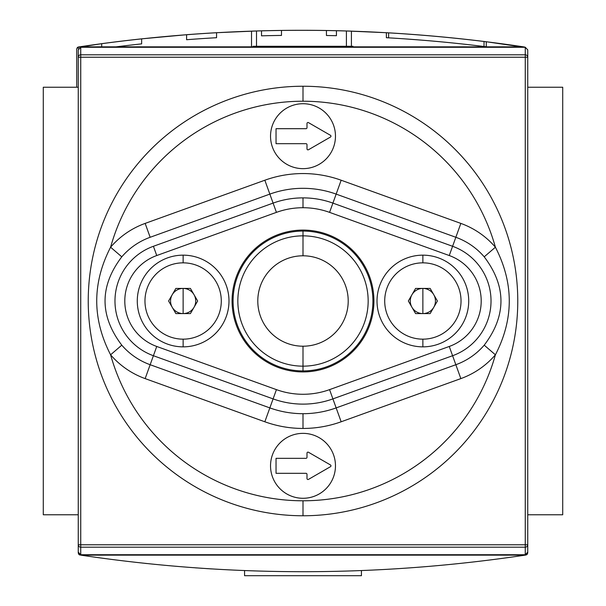<?xml version="1.0" encoding="UTF-8"?>
<svg xmlns="http://www.w3.org/2000/svg" width="606" height="606" viewBox="0 0 606 606"><rect width="100%" height="100%" fill="white"/><g stroke="black" fill="none" stroke-linecap="round" stroke-linejoin="round"><path stroke-width="0.91" d="M562.716 87.234L527.75 87.234L562.716 87.234L562.716 514.767L527.75 514.767L562.716 514.767L562.716 87.234M78.25 87.234L43.284 87.234L43.284 514.767L43.284 87.234L78.25 87.234M78.25 514.767L43.284 514.767L78.25 514.767M253.058 46.851L253.058 46.283L347.95 46.283L258.05 46.283L258.05 46.851L258.05 46.283L253.058 46.283L253.058 46.851M347.95 46.283L352.942 46.283L352.942 46.851L352.942 46.283L347.95 46.283L347.95 46.851L347.95 46.283M209.509 568.784L212.002 568.936M526.053 555.013L525.114 555.149L527.068 554.535L527.75 553.036L527.75 544.779L527.75 553.036L527.068 554.535L525.114 555.149C377.038 577.207 228.962 577.207 80.886 555.149C228.962 577.207 377.038 577.207 525.114 555.149L526.053 555.013M80.886 555.149L78.931 554.535L78.25 553.036L78.25 49.866L80.742 47.283L78.25 49.866L78.25 544.779A2.5 2.409 0 0 0 80.742 547.188L80.742 554.725L78.25 552.134L78.25 544.779L78.25 553.036L78.931 554.535L79.257 554.21L78.931 554.535L80.886 555.149L525.114 555.149L80.886 555.149M352.184 570.897L352.942 570.875L352.184 570.897M254.944 570.935L253.816 570.897M145.372 563.391L146.803 563.542M303 370.925A69.925 69.925 0 0 0 372.925 301A69.925 69.925 0 0 0 303 231.075A69.925 69.925 0 0 0 233.075 301A69.925 69.925 0 0 0 303 370.925L303 366.16A65.16 65.16 0 0 0 368.16 301A65.16 65.16 0 0 0 303 235.848L303 255.793A45.208 45.208 0 0 1 348.208 301A45.208 45.208 0 0 1 303 346.208L303 366.16A65.16 65.16 0 0 1 237.84 301A65.16 65.16 0 0 1 303 235.848L303 231.075A69.925 69.925 0 0 0 233.075 301A69.925 69.925 0 0 0 303 370.925A69.925 69.925 0 0 0 372.925 301A69.925 69.925 0 0 0 303 231.075M527.75 544.779L525.258 544.779L525.258 47.283L80.742 47.283L80.742 57.229L78.25 57.229L80.742 57.229L80.742 54.813A2.5 2.409 180 0 0 78.25 57.229A2.5 2.409 -0 0 1 80.742 54.813L525.258 54.813L525.258 47.283L80.742 47.283L80.742 54.813L525.258 54.813L525.258 57.229L527.75 57.229A2.5 2.409 180 0 0 525.258 54.813A2.5 2.409 0 0 1 527.75 57.229L80.742 57.229L80.742 554.725L525.258 554.725L525.258 57.229L80.742 57.229L80.742 544.779L527.75 544.779L527.75 49.866L525.258 47.283L527.75 49.866L527.75 544.779A2.5 2.409 180 0 1 525.258 547.188L80.742 547.188A2.5 2.409 180 0 1 78.25 544.779L78.25 552.134L80.742 554.725L525.258 554.725L527.75 552.134L525.258 554.725L525.258 547.188A2.5 2.409 -0 0 0 527.75 544.779L527.75 553.036M307.992 452.137A1 1 0 0 0 306.992 453.137L306.992 457.333L306.992 453.137A1 1 0 0 1 308.492 452.265A1 1 0 0 0 307.992 452.137M303 433.358A32.466 32.466 0 0 0 270.534 465.825A32.466 32.466 0 0 0 303 498.283A32.466 32.466 0 0 0 335.466 465.825A32.466 32.466 0 0 0 303 433.358A32.466 32.466 0 0 1 335.466 465.825A32.466 32.466 0 0 1 303 498.283A32.466 32.466 0 0 1 270.534 465.825A32.466 32.466 0 0 1 303 433.358M303 86.241A214.766 214.766 0 0 1 517.766 301A214.766 214.766 0 0 1 303 515.767A214.766 214.766 0 0 1 88.234 301A214.766 214.766 0 0 1 303 86.241L303 101.225A199.783 199.783 0 0 1 495.405 247.21C513.888 283.093 513.888 318.961 495.405 354.798L484.217 345.17C506.533 315.771 506.533 286.327 484.217 256.83L495.405 247.21C513.888 283.093 513.888 318.961 495.405 354.798A199.783 199.783 0 0 1 303 500.783L303 515.767A214.766 214.766 0 0 0 517.766 301A214.766 214.766 0 0 0 303 86.241A214.766 214.766 0 0 0 88.234 301A214.766 214.766 0 0 0 303 515.767M303 103.717A32.466 32.466 0 0 1 335.466 136.183A32.466 32.466 0 0 1 303 168.65A32.466 32.466 0 0 1 270.534 136.183A32.466 32.466 0 0 1 303 103.717A32.466 32.466 0 0 1 335.466 136.183A32.466 32.466 0 0 1 303 168.65A32.466 32.466 0 0 1 270.534 136.183A32.466 32.466 0 0 1 303 103.717M183.133 255.156A45.851 45.851 0 0 0 137.282 301A45.851 45.851 0 0 0 183.133 346.852A45.851 45.851 0 0 0 228.985 301A45.851 45.851 0 0 0 183.133 255.156L183.133 262.845A38.155 38.155 0 0 0 144.97 301A38.155 38.155 0 0 0 183.133 339.163A38.155 38.155 0 0 0 221.288 301A38.155 38.155 0 0 0 183.133 262.845A38.155 38.155 0 0 1 221.288 301A38.155 38.155 0 0 1 183.133 339.163L183.133 346.852A45.851 45.851 0 0 1 137.282 301A45.851 45.851 0 0 1 183.133 255.156A45.851 45.851 0 0 1 228.985 301A45.851 45.851 0 0 1 183.133 346.852M422.867 255.156A45.851 45.851 0 0 0 377.015 301A45.851 45.851 0 0 0 422.867 346.852A45.851 45.851 0 0 0 468.718 301A45.851 45.851 0 0 0 422.867 255.156L422.867 262.845A38.155 38.155 0 0 0 384.712 301A38.155 38.155 0 0 0 422.867 339.163A38.155 38.155 0 0 0 461.03 301A38.155 38.155 0 0 0 422.867 262.845A38.155 38.155 0 0 0 384.712 301A38.155 38.155 0 0 0 422.867 339.163L422.867 346.852A45.851 45.851 0 0 1 377.015 301A45.851 45.851 0 0 1 422.867 255.156A45.851 45.851 0 0 1 468.718 301A45.851 45.851 0 0 1 422.867 346.852M303 197.882A88.135 88.135 0 0 1 332.906 203.108L336.156 194.109L332.906 203.108L452.591 246.286L455.841 237.279L336.156 194.109A97.71 97.71 0 0 0 269.844 194.109L150.159 237.279A67.743 67.743 0 0 0 121.783 256.83C99.467 286.229 99.467 315.681 121.783 345.17A67.743 67.743 0 0 0 150.159 364.721L153.409 355.722A58.168 58.168 0 0 1 153.409 246.286L273.094 203.108L276.434 212.365A78.295 78.295 0 0 1 303 207.722L303 197.882A88.135 88.135 0 0 0 273.094 203.108L269.844 194.109L273.094 203.108A88.135 88.135 0 0 1 332.906 203.108L452.591 246.286A58.168 58.168 0 0 1 452.591 355.722L455.841 364.721A67.743 67.743 0 0 0 484.217 345.17C506.533 315.771 506.533 286.327 484.217 256.83A67.743 67.743 0 0 0 455.841 237.279L449.258 255.535A48.328 48.328 0 0 1 449.258 346.465L329.566 389.635A78.295 78.295 0 0 1 276.434 389.635L156.742 346.465A48.328 48.328 0 0 1 156.742 255.535L276.434 212.365L273.094 203.108L153.409 246.286L156.742 255.535A48.328 48.328 0 0 0 156.742 346.465L150.159 364.721L269.844 407.899L273.094 398.892L153.409 355.722A58.168 58.168 0 0 1 153.409 246.286L156.742 255.535L276.434 212.365A78.295 78.295 0 0 1 329.566 212.365L449.258 255.535L329.566 212.365A78.295 78.295 0 0 0 303 207.722M303 230.083A70.925 70.925 0 0 0 232.075 301A70.925 70.925 0 0 0 303 371.925A70.925 70.925 0 0 0 373.925 301A70.925 70.925 0 0 0 303 230.083A70.925 70.925 0 0 0 232.075 301A70.925 70.925 0 0 0 303 371.925A70.925 70.925 0 0 0 373.925 301A70.925 70.925 0 0 0 303 230.083M303 428.45A112.466 112.466 0 0 1 264.837 421.776L145.152 378.606A82.499 82.499 0 0 1 110.595 354.798A199.783 199.783 0 0 0 495.405 354.798A82.499 82.499 0 0 1 460.848 378.606L341.163 421.776A112.466 112.466 0 0 1 264.837 421.776L145.152 378.606A82.499 82.499 0 0 1 110.595 354.798C92.112 318.907 92.112 283.047 110.595 247.21A82.499 82.499 0 0 1 145.152 223.402L264.837 180.224A112.466 112.466 0 0 1 341.163 180.224L460.848 223.402A82.499 82.499 0 0 1 495.405 247.21A199.783 199.783 0 0 0 110.595 247.21A82.499 82.499 0 0 1 145.152 223.402L264.837 180.224A112.466 112.466 0 0 1 341.163 180.224L460.848 223.402A82.499 82.499 0 0 1 495.405 247.21L484.217 256.83A67.743 67.743 0 0 0 455.841 237.279L460.848 223.402L455.841 237.279L336.156 194.109L341.163 180.224L336.156 194.109A97.71 97.71 0 0 0 269.844 194.109L264.837 180.224L269.844 194.109L150.159 237.279L145.152 223.402L150.159 237.279A67.743 67.743 0 0 0 121.783 256.83L110.595 247.21C92.112 283.047 92.112 318.907 110.595 354.798L121.783 345.17A67.743 67.743 0 0 0 150.159 364.721L269.844 407.899A97.71 97.71 0 0 0 336.156 407.899L341.163 421.776A112.466 112.466 0 0 1 303 428.45L303 413.693A97.71 97.71 0 0 0 336.156 407.899L332.906 398.892A88.135 88.135 0 0 1 273.094 398.892L269.844 407.899A97.71 97.71 0 0 0 303 413.693M306.992 123.495A1 1 0 0 1 308.492 122.632L330.467 135.32A1 1 0 0 1 330.467 137.047L308.492 149.735A1 1 0 0 1 306.992 148.871L306.992 144.675A1 1 0 0 0 306 143.675L276.033 143.675L276.033 128.692L306 128.692A1 1 0 0 0 306.992 127.692L306.992 123.495A1 1 0 0 1 308.492 122.632L330.467 135.32A1 1 0 0 1 330.467 137.047L308.492 149.735A1 1 0 0 1 306.992 148.871L306.992 144.675A1 1 0 0 0 306 143.675L276.033 143.675L276.033 128.692L306 128.692A1 1 0 0 0 306.992 127.692L306.992 123.495L306.992 127.692A1 1 0 0 1 306 128.692M306.992 453.137L306.992 457.333A1 1 0 0 1 306 458.325A1 1 0 0 0 306.992 457.333A1 1 0 0 1 306 458.325L276.033 458.325L276.033 473.316L306 473.316A1 1 0 0 1 306.992 474.309L306.992 478.505A1 1 0 0 0 308.492 479.376L330.467 466.688A1 1 0 0 0 330.467 464.953L308.492 452.265M306.992 474.309A1 1 0 0 0 306 473.316A1 1 0 0 1 306.992 474.309L306.992 478.505A1 1 0 0 0 308.492 479.376L330.467 466.688L308.492 479.376M244.566 570.564L244.566 575.7L244.566 570.564M361.434 570.564L361.434 575.7L244.566 575.7L361.434 575.7L361.434 570.564M421.632 35.125L401.884 33.671M77.394 47.465L78.712 48.783L77.394 47.465L78.416 46.995L101.687 43.677L77.394 47.465L76.712 48.972L76.712 87.234L76.712 48.972L77.394 47.465L79.356 46.851C227.432 24.801 375.5 24.801 523.576 46.851C375.5 24.801 227.432 24.801 79.356 46.851L77.81 47.185M525.538 47.465L486.262 41.738A1498.35 1498.35 0 0 0 386.37 32.709L351.412 31.133L351.412 46.283L351.412 31.133L346.412 30.974A1498.35 1498.35 0 0 0 281.487 30.436A1498.35 1498.35 0 0 0 261.512 30.83L261.512 35.83A1493.358 1493.358 0 0 1 281.487 35.428L281.487 30.436A1498.35 1498.35 0 0 0 261.512 30.83L261.512 35.83A1493.358 1493.358 0 0 1 281.487 35.428A1493.358 1493.358 0 0 0 261.512 35.83L261.512 30.83L261.512 35.83A1493.358 1493.358 0 0 1 281.487 35.428A1493.358 1493.358 0 0 0 261.512 35.83L261.512 30.83L261.512 35.83A1493.358 1493.358 0 0 1 281.487 35.428A1493.358 1493.358 0 0 0 261.512 35.83A1493.358 1493.358 0 0 1 281.487 35.428L281.487 30.436A1498.35 1498.35 0 0 0 261.512 30.83L261.512 35.83A1493.358 1493.358 0 0 1 281.487 35.428A1493.358 1493.358 0 0 0 261.512 35.83A1493.358 1493.358 0 0 1 281.487 35.428L281.487 30.436A1498.35 1498.35 0 0 0 261.512 30.83L261.512 35.83A1493.358 1493.358 0 0 1 281.487 35.428L281.487 30.436A1498.35 1498.35 0 0 0 261.512 30.83A1498.35 1498.35 0 0 0 256.512 30.974L251.52 31.133L251.52 46.851L251.52 31.133L256.512 30.974L216.562 32.709A1498.35 1498.35 0 0 0 186.595 34.709L186.595 39.716A1493.358 1493.358 0 0 1 216.562 37.708L216.562 32.709A1498.35 1498.35 0 0 0 186.595 34.709L186.595 39.716A1493.358 1493.358 0 0 1 216.562 37.708A1493.358 1493.358 0 0 0 186.595 39.716L186.595 34.709L186.595 39.716A1493.358 1493.358 0 0 1 216.562 37.708A1493.358 1493.358 0 0 0 186.595 39.716L186.595 34.709L186.595 39.716A1493.358 1493.358 0 0 1 216.562 37.708L216.562 32.709A1498.35 1498.35 0 0 0 186.595 34.709L186.595 39.716A1493.358 1493.358 0 0 1 216.562 37.708L216.562 32.709A1498.35 1498.35 0 0 0 186.595 34.709L186.595 39.716A1493.358 1493.358 0 0 1 216.562 37.708A1493.358 1493.358 0 0 0 186.595 39.716A1493.358 1493.358 0 0 1 216.562 37.708L216.562 32.709A1498.35 1498.35 0 0 0 186.595 34.709L141.645 38.845L141.645 43.874A1493.358 1493.358 0 0 0 116.019 46.851A1493.358 1493.358 0 0 1 141.645 43.874A1493.358 1493.358 0 0 0 116.019 46.851A1493.358 1493.358 0 0 1 141.645 43.874A1493.358 1493.358 0 0 0 116.019 46.851A1493.358 1493.358 0 0 1 141.645 43.874A1493.358 1493.358 0 0 0 116.019 46.851A1493.358 1493.358 0 0 1 141.645 43.874A1493.358 1493.358 0 0 0 116.019 46.851A1493.358 1493.358 0 0 1 141.645 43.874A1493.358 1493.358 0 0 0 116.019 46.851A1493.358 1493.358 0 0 1 141.645 43.874L141.645 38.845L186.595 34.709L186.595 39.716A1493.358 1493.358 0 0 1 216.562 37.708L216.562 32.709L256.512 30.974A1498.35 1498.35 0 0 1 326.437 30.505A1498.35 1498.35 0 0 1 336.428 30.709A1498.35 1498.35 0 0 0 326.437 30.505L326.437 35.504A1493.358 1493.358 0 0 1 336.428 35.701L336.428 30.709A1498.35 1498.35 0 0 0 326.437 30.505L326.437 35.504A1493.358 1493.358 0 0 1 336.428 35.701L336.428 30.709A1498.35 1498.35 0 0 0 326.437 30.505L326.437 35.504A1493.358 1493.358 0 0 1 336.428 35.701L336.428 30.709A1498.35 1498.35 0 0 0 326.437 30.505L326.437 35.504A1493.358 1493.358 0 0 1 336.428 35.701L336.428 30.709A1498.35 1498.35 0 0 1 346.412 30.974L386.37 32.709L386.37 37.708A1493.358 1493.358 0 0 1 486.262 46.776L486.262 41.738L524.91 47.094M346.42 30.974L351.412 31.133L346.412 30.974L346.412 46.851L346.412 30.974A1498.35 1498.35 0 0 0 336.428 30.709A1498.35 1498.35 0 0 0 326.437 30.505A1498.35 1498.35 0 0 1 336.428 30.709A1498.35 1498.35 0 0 0 326.437 30.505A1498.35 1498.35 0 0 1 336.428 30.709A1498.35 1498.35 0 0 0 326.437 30.505A1498.35 1498.35 0 0 1 336.428 30.709A1498.35 1498.35 0 0 0 326.437 30.505L326.437 35.504L326.437 30.505A1498.35 1498.35 0 0 0 256.512 30.974L255.838 30.997M348.291 31.035L349.518 31.073L348.291 31.035M350.094 31.088L350.972 31.118L350.094 31.088M141.645 43.874L141.645 38.845A1498.35 1498.35 0 0 0 101.687 43.677A1498.35 1498.35 0 0 1 141.645 38.845A1498.35 1498.35 0 0 0 101.687 43.677A1498.35 1498.35 0 0 1 141.645 38.845A1498.35 1498.35 0 0 0 101.687 43.677A1498.35 1498.35 0 0 1 141.645 38.845A1498.35 1498.35 0 0 0 101.687 43.677L101.687 46.851M388.62 37.837L388.62 32.838L388.62 37.837M484.02 41.466L484.02 46.495L484.02 41.466A1498.35 1498.35 0 0 1 486.262 41.738A1498.35 1498.35 0 0 0 386.37 32.709A1498.35 1498.35 0 0 1 388.62 32.838M405.641 38.935L421.632 40.14L405.641 38.935M422.867 313.59A12.59 12.59 0 0 0 433.767 294.705A12.59 12.59 0 0 0 411.966 294.705A12.59 12.59 0 0 0 422.867 313.59L422.867 288.418A12.59 12.59 0 0 1 433.767 307.295A12.59 12.59 0 0 1 422.867 313.59L415.602 313.59L408.338 301L415.602 288.418L430.131 288.418L437.403 301L430.131 313.59L415.602 313.59L408.338 301L415.602 288.418L430.131 288.418L437.403 301L430.131 313.59L415.602 313.59L408.338 301L415.602 288.418L430.131 288.418L437.403 301L430.131 313.59L422.867 313.59A12.59 12.59 0 0 1 411.966 294.705A12.59 12.59 0 0 1 422.867 288.418M183.133 288.418A12.59 12.59 0 0 0 172.233 307.295A12.59 12.59 0 0 0 194.034 307.295A12.59 12.59 0 0 0 183.133 288.418L183.133 313.59A12.59 12.59 0 0 1 172.233 294.705A12.59 12.59 0 0 1 183.133 288.418L190.398 288.418L197.662 301L190.398 313.59L175.869 313.59L168.597 301L175.869 288.418L190.398 288.418L197.662 301L190.398 313.59L175.869 313.59L168.597 301L175.869 288.418L190.398 288.418L197.662 301L190.398 313.59L175.869 313.59L168.597 301L175.869 288.418L183.133 288.418A12.59 12.59 0 0 1 194.034 307.295A12.59 12.59 0 0 1 183.133 313.59M201.313 568.246L202.677 568.345M196.185 567.89L195.541 567.845M195.147 567.814L196.011 567.883M196.056 567.883L196.715 567.928M208.646 568.731L206.101 568.564M209.82 568.807L209.312 568.769M79.947 555.013L79.56 554.907M303 255.793A45.208 45.208 0 0 0 257.792 301A45.208 45.208 0 0 0 303 346.208A45.208 45.208 0 0 0 348.208 301A45.208 45.208 0 0 0 303 255.793A45.208 45.208 0 0 0 257.792 301A45.208 45.208 0 0 0 303 346.208M78.25 544.779L525.258 544.779L525.258 547.188L80.742 547.188L80.742 544.779L78.25 544.779L78.25 552.134M527.75 57.229L527.75 49.866M303 101.225A199.783 199.783 0 0 0 110.595 247.21L121.783 256.83C99.467 286.229 99.467 315.681 121.783 345.17L110.595 354.798A199.783 199.783 0 0 0 303 500.783M336.156 407.899L455.841 364.721A67.743 67.743 0 0 0 484.217 345.17L495.405 354.798A82.499 82.499 0 0 1 460.848 378.606L452.591 355.722L332.906 398.892L336.156 407.899L455.841 364.721L460.848 378.606L341.163 421.776L336.156 407.899M449.258 346.465L452.591 355.722L332.906 398.892A88.135 88.135 0 0 1 273.094 398.892L153.409 355.722L156.742 346.465L276.434 389.635L273.094 398.892L276.434 389.635A78.295 78.295 0 0 0 329.566 389.635L332.906 398.892L329.566 389.635L449.258 346.465A48.328 48.328 0 0 0 449.258 255.535L452.591 246.286A58.168 58.168 0 0 1 452.591 355.722L449.258 346.465M332.906 203.108L329.566 212.365L332.906 203.108M264.837 421.776L269.844 407.899L264.837 421.776M145.152 378.606L150.159 364.721L145.152 378.606M306 143.675A1 1 0 0 1 306.992 144.675M330.467 137.047L308.492 149.735M308.492 122.632L330.467 135.32M306 458.325L276.033 458.325L276.033 473.316L306 473.316M330.467 464.953A1 1 0 0 1 330.467 466.688M281.487 30.436L281.487 35.428L281.487 30.436A1498.35 1498.35 0 0 0 261.512 30.83L261.512 35.83L261.512 30.83M216.562 32.709A1498.35 1498.35 0 0 0 186.595 34.709L186.595 39.716A1493.358 1493.358 0 0 1 216.562 37.708L216.562 32.709L216.562 37.708A1493.358 1493.358 0 0 0 186.595 39.716L186.595 34.709M252.611 31.095L256.512 30.974L256.512 46.851L256.512 30.974M251.52 46.851L251.52 31.133L251.52 46.851M351.412 46.283L351.412 31.133L351.412 46.283M523.576 46.851L79.356 46.851L523.576 46.851M326.437 35.504A1493.358 1493.358 0 0 1 336.428 35.701L336.428 30.709L336.428 35.701A1493.358 1493.358 0 0 0 326.437 35.504L326.437 30.505L326.437 35.504A1493.358 1493.358 0 0 1 336.428 35.701A1493.358 1493.358 0 0 0 326.437 35.504L326.437 30.505L326.437 35.504M486.262 41.738L486.262 46.776L486.262 41.738M386.37 37.708L386.37 32.709L386.37 37.708A1493.358 1493.358 0 0 1 486.262 46.776M422.867 339.163A38.155 38.155 0 0 0 461.03 301A38.155 38.155 0 0 0 422.867 262.845M183.133 262.845A38.155 38.155 0 0 0 144.97 301A38.155 38.155 0 0 0 183.133 339.163M303 235.848A65.16 65.16 0 0 1 368.16 301A65.16 65.16 0 0 1 303 366.16A65.16 65.16 0 0 1 237.84 301A65.16 65.16 0 0 1 303 235.848M332.467 46.851L334.058 46.283"/></g></svg>
